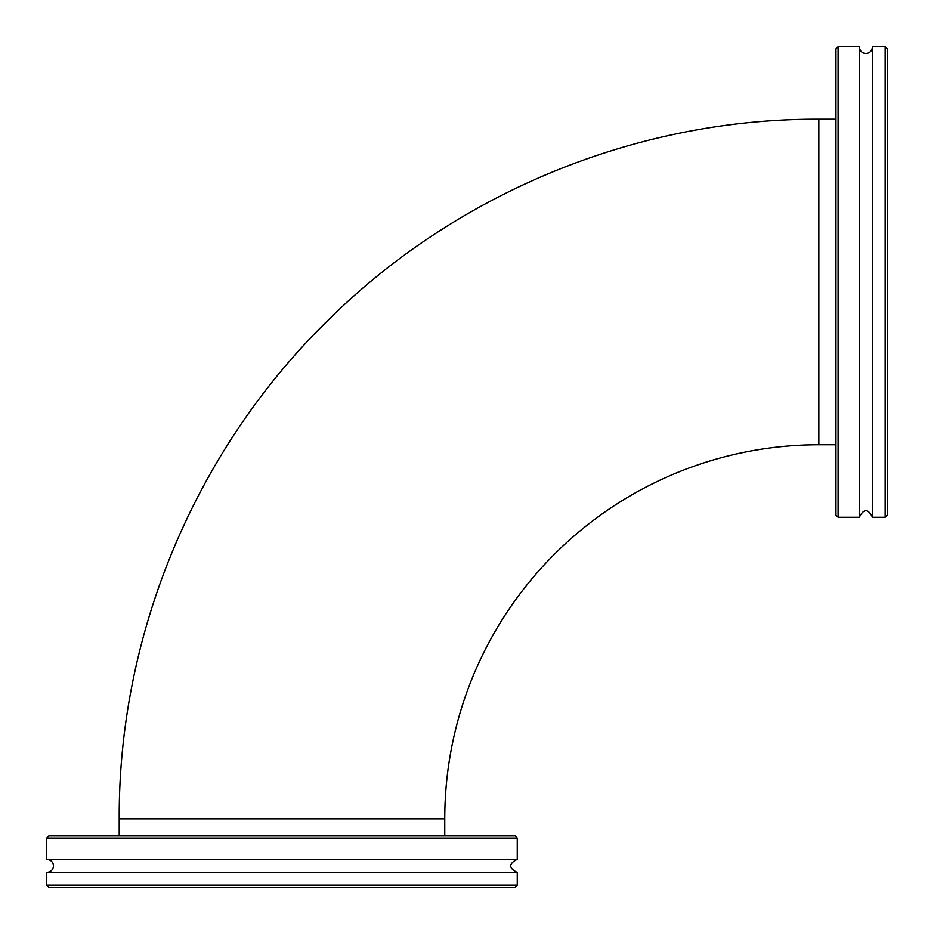 <?xml version="1.0" encoding="UTF-8"?>
<svg xmlns="http://www.w3.org/2000/svg" width="934" height="934" viewBox="0 0 934 934"><rect width="100%" height="100%" fill="white"/><g stroke="black" fill="none" stroke-linecap="round" stroke-linejoin="round"><path stroke-width="1.4" d="M835.965 119.213L818.849 119.213L818.849 444.759A374.102 374.102 0 0 0 444.759 818.849L119.213 818.849L119.213 835.965M281.986 885.163L46.7 885.163L46.7 872.321L517.261 872.321L517.261 885.163L281.986 885.163M46.7 885.163L48.837 887.3L515.124 887.3L517.261 885.163M281.986 835.965L48.837 835.965L46.7 838.102L517.261 838.102L515.124 835.965L281.986 835.965M46.7 872.321A6.421 6.421 0 0 0 53.46 865.911A6.421 6.421 0 0 0 46.7 859.502L517.261 859.502L517.261 838.102M885.163 517.261L887.3 515.124L887.3 48.837L885.163 46.7L885.163 517.261L872.321 517.261L872.321 46.7A6.421 6.421 0 0 1 865.911 53.46A6.421 6.421 0 0 1 859.502 46.7L838.102 46.7L838.102 517.261L835.965 515.124L835.965 48.837L838.102 46.7M838.102 517.261L859.502 517.261L859.502 46.7M818.849 444.759L835.965 444.759M818.849 119.213C637.28 118.501 456.936 192.369 328.032 320.257C195.463 449.686 118.443 633.591 119.213 818.849M444.759 835.965L444.759 818.849M46.7 859.502L46.7 838.102M516.922 872.333C508.645 868.048 508.645 863.775 516.922 859.49M885.163 46.7L872.321 46.7M859.49 516.922C863.775 508.645 868.048 508.645 872.333 516.922"/></g></svg>

